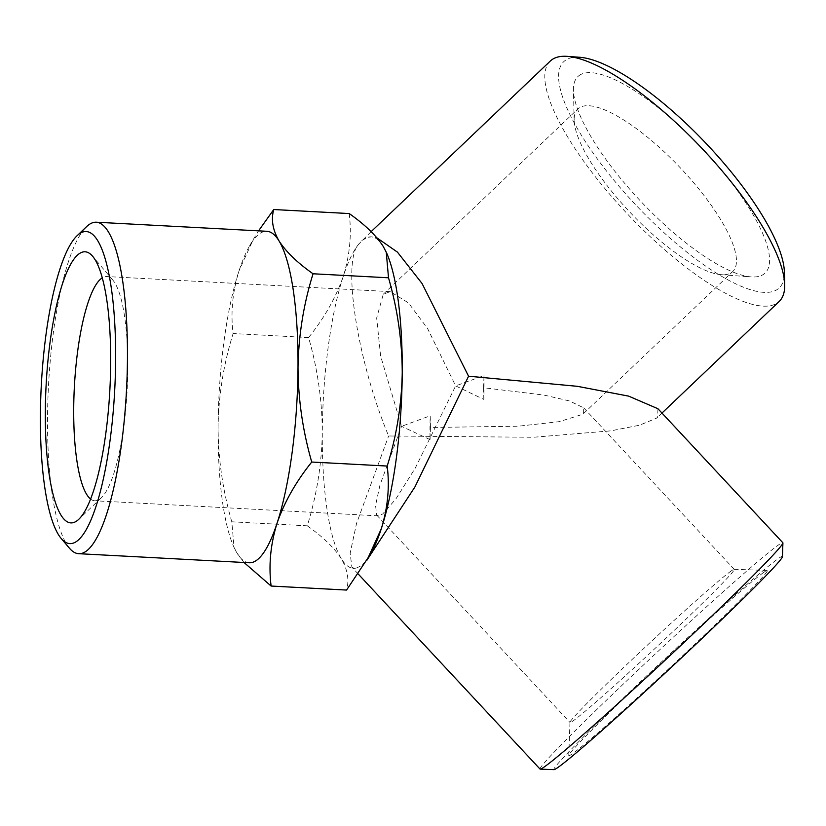 <?xml version="1.0" encoding="UTF-8"?>
<svg xmlns="http://www.w3.org/2000/svg" width="826" height="826" viewBox="0 0 826 826"><rect width="100%" height="100%" fill="white"/><g stroke="black" fill="none" stroke-linecap="round" stroke-linejoin="round"><path stroke-width="0.62" stroke-dasharray="4.13 3.1" d="M578.809 108.144A112.274 33.546 -133.6 0 0 577.89 108.918A112.274 33.546 -133.6 0 0 574.173 120.245A112.274 33.546 -133.6 0 0 631.023 213.356A112.274 33.546 -133.6 0 0 721.243 274.686A112.274 33.546 -133.6 0 0 732.734 271.537A112.274 33.546 -133.6 0 0 680.985 168.545A112.274 33.546 -133.6 0 0 578.809 108.144M579.036 75.589A135.701 40.546 46.4 0 1 716.896 164.591A135.701 40.546 46.4 0 1 751.195 276.896A135.701 40.546 46.4 0 1 642.143 202.762A135.701 40.546 46.4 0 1 573.44 90.22A135.701 40.546 46.4 0 1 579.036 75.589M579.79 57.283A156.207 46.669 -133.6 0 0 619.263 186.562A156.207 46.669 -133.6 0 0 777.947 289.007A156.207 46.669 -133.6 0 0 784.39 272.167M483.984 375.593A112.274 26.422 93 0 1 483.819 399.433L455.642 385.887L427.569 328.5L408.426 302.874L390.275 291.63L383.295 294.201L376.666 317.989L380.631 356.12L401.56 426.319L430.222 415.788L430.449 427.486L518.294 426.206L559.233 421.663L582.702 414.301L583.569 413.568L583.734 407.879L569.506 400.951L544.158 395.107L483.602 387.745L483.984 375.593L455.642 385.887L415.261 468.094L395.871 498.966L382.696 513.989L378.339 515.858L94.783 500.773A112.274 26.422 -87 0 0 101.35 497.779A112.274 26.422 -87 0 0 127.132 390.068A112.274 26.422 -87 0 0 112.925 280.22A112.274 26.422 -87 0 0 106.709 276.545A112.274 26.422 -87 0 0 102.321 277.825M550.312 61.031A165.974 49.591 -133.6 0 0 626.81 213.273A165.974 49.591 -133.6 0 0 777.855 302.564A165.974 49.591 -133.6 0 0 779.207 301.428M430.449 427.486L430.057 439.628A112.274 26.422 93 0 1 430.222 415.788M430.057 439.628L401.56 426.319L379.981 485.027L375.551 505.45L376.708 515.094L378.339 515.858M90.55 499.038A112.274 26.422 -87 0 0 94.783 500.773M729.73 572.036A112.274 3.82 137 0 1 734.128 569.32A112.274 3.82 137 0 1 734.262 569.372A112.274 3.82 137 0 1 654.739 648.72A112.274 3.82 137 0 1 570.002 722.471A112.274 3.82 137 0 1 569.961 722.337A112.274 3.82 137 0 1 638.519 653.438A112.274 3.82 137 0 1 729.73 572.036M483.819 399.433L483.602 387.745M371.132 231.641L359.062 243.753C341.613 260.221 356.977 360.115 388.623 435.983L533.307 437.274L610.796 430.852L639.551 425.204L656.402 418.214L657.682 417.14L657.93 408.725M361.86 240.48L367.746 237.258L371.937 236.876L376.924 237.847M761.892 573.75A135.701 4.615 137 0 1 767.209 570.467A135.701 4.615 137 0 1 671.249 666.437A135.701 4.615 137 0 1 568.773 755.418A135.701 4.615 137 0 1 651.642 672.137A135.701 4.615 137 0 1 761.892 573.75M386.63 252.983A165.974 39.059 -87 0 0 383.243 246.437A165.974 39.059 -87 0 0 371.091 236.835A165.974 39.059 -87 0 0 367.746 237.258M367.508 559.285L365.484 561.391A165.974 39.059 -87 0 0 370.626 553.895M365.484 561.391L360.983 565.851L356.801 567.885L354.313 568.35L351.897 567.225L350.141 553.265L356.543 523.436L388.623 435.983M540.039 769.078A165.974 5.648 137 0 1 657.589 651.786A165.974 5.648 137 0 1 782.852 542.754M359.062 243.753A165.974 39.059 -87 0 0 343.275 276.328A165.974 39.059 -87 0 0 322.295 432.452A165.974 39.059 -87 0 0 341.303 558.706A165.974 39.059 -87 0 0 353.456 568.309A165.974 39.059 -87 0 0 356.801 567.885M782.428 556.745A156.207 5.317 -43 0 0 664.476 659.169A156.207 5.317 -43 0 0 554.019 769.636M349.202 213.552C351.783 234.254 349.811 255.182 343.275 276.328C335.965 297.432 324.401 317.845 308.573 337.566C317.566 368.737 322.14 400.373 322.295 432.452C321.696 464.501 316.678 495.621 307.251 525.821C322.873 536.776 334.22 547.741 341.303 558.706C347.612 569.63 349.367 580.079 346.569 590.063M69.487 548.257A165.974 39.059 93 0 1 48.486 385.876A165.974 39.059 93 0 1 86.596 226.644M308.573 337.566L233.118 333.549C230.526 312.847 232.509 291.929 239.044 270.783L253.231 239.561L258.559 230.846M244.021 562.485L237.072 553.162L234.047 547.442L231.796 521.805L307.251 525.821M231.796 521.805C222.803 490.634 218.229 458.998 218.074 426.918C218.673 394.869 223.691 363.75 233.118 333.549M249.225 562.764A165.974 39.059 93 0 1 237.072 553.162A165.974 39.059 93 0 1 233.686 546.616A165.974 39.059 93 0 1 218.074 426.918A165.974 39.059 93 0 1 239.044 270.783A165.974 39.059 93 0 1 249.689 245.704A165.974 39.059 93 0 1 259.178 233.995A165.974 39.059 93 0 1 266.86 231.29M721.243 274.686L751.195 276.896M574.173 120.245L573.44 90.22M583.569 413.568L732.734 271.537M383.295 294.201L577.89 108.918M390.275 291.63L106.709 276.545M376.708 515.094L570.002 722.471M583.734 407.879L734.262 569.372M661.967 413.062L657.682 417.14M112.925 280.22L92.729 256.38M101.35 497.779L78.738 519.347M569.961 722.337L568.773 755.418M734.128 569.32L767.209 570.467M371.091 236.835L371.937 236.876M358.257 574.049L351.897 567.225M353.456 568.309L354.313 568.35M249.689 245.704L253.231 239.561M233.686 546.616L234.047 547.442"/><path stroke-width="1.24" d="M661.967 413.062L779.207 301.428A165.974 49.591 -133.6 0 0 784.7 284.681L784.39 272.167A156.207 46.669 -133.6 0 0 705.311 142.619A156.207 46.669 -133.6 0 0 579.79 57.283L567.307 56.364A165.974 49.591 -133.6 0 0 550.312 61.031L371.132 231.641M784.7 284.681A165.974 49.591 -133.6 0 0 700.675 147.038A165.974 49.591 -133.6 0 0 567.307 56.364M102.321 277.825A112.274 26.422 -87 0 0 73.71 408.88A112.274 26.422 -87 0 0 90.55 499.038M782.914 542.961A165.974 5.648 137 0 1 681.574 644.807A165.974 5.648 137 0 1 546.74 765.144A165.974 5.648 137 0 1 540.235 769.151L554.019 769.636A156.207 5.317 -43 0 0 560.142 765.857A156.207 5.317 -43 0 0 687.046 652.602A156.207 5.317 -43 0 0 782.428 556.745L782.914 542.961A165.974 5.648 137 0 0 782.852 542.754L657.93 408.725L628.648 396.129L577.343 386.31L468.569 376.212L422.034 283.473L397.43 252.126L376.924 237.847M45.327 411.885A135.701 31.935 -87 0 0 78.738 519.347A135.701 31.935 -87 0 0 109.899 389.149A135.701 31.935 -87 0 0 92.729 256.38A135.701 31.935 -87 0 0 45.327 411.885M313.054 273.778C303.638 303.978 298.62 335.098 298.01 367.147C298.176 399.226 302.75 430.862 311.743 462.033C295.915 481.754 284.35 502.177 277.04 523.271C270.505 544.417 268.533 565.345 271.114 586.047L346.569 590.063L370.626 553.895A165.974 39.059 -87 0 0 381.271 528.816A165.974 39.059 -87 0 0 402.241 372.681A165.974 39.059 -87 0 0 386.63 252.983L383.243 246.437C376.16 235.472 364.813 224.517 349.202 213.552L273.747 209.536C270.938 219.52 272.704 229.969 279.012 240.893C286.095 251.858 297.443 262.823 313.054 273.778L388.509 277.794L386.258 252.157M367.508 559.285L414.9 486.989L468.569 376.212M540.235 769.151A165.974 5.648 137 0 1 540.039 769.078L358.257 574.049M115.63 359.32A156.207 36.757 93 0 1 61.072 538.325A156.207 36.757 93 0 1 41.3 385.494A156.207 36.757 93 0 1 77.169 235.637A156.207 36.757 93 0 1 115.63 359.32M311.743 462.033L387.198 466.05C396.625 435.849 401.632 404.73 402.241 372.681C402.086 340.601 397.502 308.965 388.509 277.794M367.074 560.038L381.271 528.816C387.807 507.68 389.779 486.751 387.198 466.05M77.169 235.637L86.596 226.644A165.974 39.059 93 0 1 96.301 222.215A165.974 39.059 93 0 1 127.452 358.071A165.974 39.059 93 0 1 78.666 553.688A165.974 39.059 93 0 1 69.487 548.257L61.072 538.325M258.559 230.846L273.747 209.536M271.114 586.047L244.021 562.485M96.301 222.215L266.86 231.29A165.974 39.059 93 0 1 279.012 240.893A165.974 39.059 93 0 1 298.01 367.147A165.974 39.059 93 0 1 277.04 523.271A165.974 39.059 93 0 1 249.225 562.764L78.666 553.688"/></g></svg>
